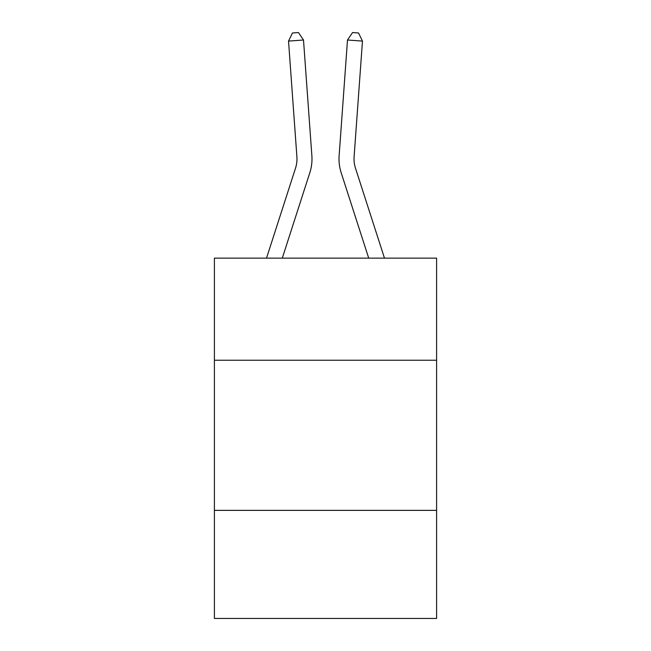 <?xml version="1.0" encoding="UTF-8"?>
<svg xmlns="http://www.w3.org/2000/svg" width="651" height="651" viewBox="0 0 651 651"><rect width="100%" height="100%" fill="white"/><g stroke="black" fill="none" stroke-linecap="round" stroke-linejoin="round"><path stroke-width="0.98" d="M436.593 360.231L436.593 258.138L214.407 258.138L214.407 360.231L436.593 360.231L436.593 618.45L214.407 618.45L214.407 360.231M436.593 510.36L214.407 510.36M266.519 258.138L295.53 168.145A30.027 30.027 0 0 0 296.897 156.769L288.531 41.094L303.504 40.012L311.87 155.687A45.041 45.041 0 0 1 309.819 172.751L282.29 258.138M384.481 258.138L355.47 168.145A30.027 30.027 0 0 1 354.103 156.769L362.469 41.094L347.496 40.012L339.13 155.687A45.041 45.041 0 0 0 341.181 172.751L368.71 258.138M295.53 168.145A30.027 30.027 0 0 0 296.897 156.769A30.027 30.027 0 0 1 295.53 168.145A30.027 30.027 0 0 0 296.897 156.769A30.027 30.027 0 0 1 295.53 168.145A30.027 30.027 0 0 0 296.897 156.769A30.027 30.027 0 0 1 295.53 168.145A30.027 30.027 0 0 0 296.897 156.769M347.496 40.012L339.13 155.687L347.496 40.012L339.13 155.687L347.496 40.012L339.13 155.687L347.496 40.012L339.13 155.687L347.496 40.012L352.549 32.55L358.538 32.981L362.469 41.094M355.47 168.145A30.027 30.027 0 0 1 354.103 156.769A30.027 30.027 0 0 0 355.47 168.145A30.027 30.027 0 0 1 354.103 156.769A30.027 30.027 0 0 0 355.47 168.145A30.027 30.027 0 0 1 354.103 156.769A30.027 30.027 0 0 0 355.47 168.145A30.027 30.027 0 0 1 354.103 156.769M288.531 41.094L292.462 32.981L298.451 32.55L303.504 40.012"/></g></svg>
